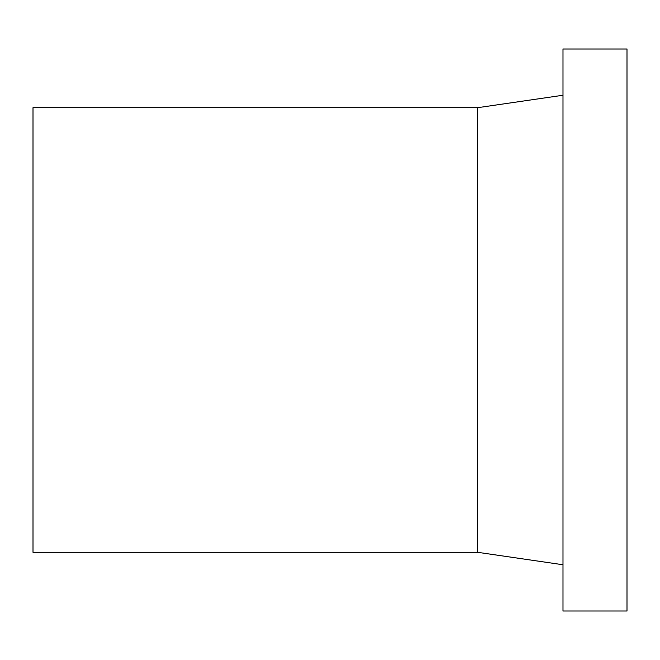 <?xml version="1.0" encoding="UTF-8"?>
<svg xmlns="http://www.w3.org/2000/svg" width="660" height="660" viewBox="0 0 660 660"><rect width="100%" height="100%" fill="white"/><g stroke="black" fill="none" stroke-linecap="round" stroke-linejoin="round"><path stroke-width="0.99" d="M477.609 552.304L477.609 107.695L33 107.695L33 552.304L477.609 552.304L562.98 564.754M562.98 49.005L562.98 610.995L627 610.995L627 49.005L562.98 49.005M477.609 107.695L562.98 95.246"/></g></svg>
